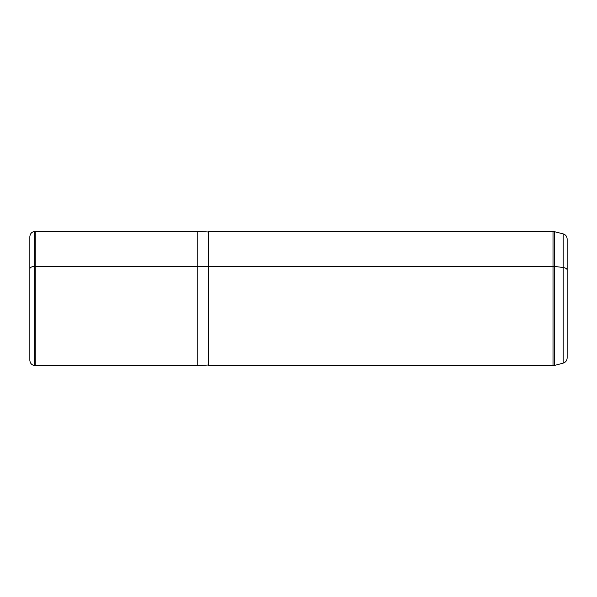 <?xml version="1.0" encoding="UTF-8"?>
<svg xmlns="http://www.w3.org/2000/svg" width="597" height="597" viewBox="0 0 597 597"><rect width="100%" height="100%" fill="white"/><g stroke="black" fill="none" stroke-linecap="round" stroke-linejoin="round"><path stroke-width="0.9" d="M567.15 281.754L567.15 357.939C566.993 360.566 565.665 362.297 563.165 363.133L563.165 267.516A5.373 2.575 0 0 1 567.15 270.001A5.373 2.575 180 0 0 563.165 267.516L563.165 233.867L563.165 267.516L554.404 266.389L554.404 231.524L554.404 266.389L563.165 267.516L563.165 363.133L554.404 365.476L554.404 266.389A5.373 2.575 180 0 0 553.009 266.299L208.502 266.299L208.502 364.991L197.756 365.662L197.756 266.299L34.753 266.322A5.373 2.575 180 0 0 29.85 268.889L29.85 333.424M29.85 281.754C29.85 257.964 29.85 257.964 29.85 281.754M29.85 268.889L29.85 236.733C30.104 233.681 31.738 231.897 34.753 231.375L34.753 365.625L34.753 231.375L35.223 231.337L35.223 365.662L35.223 231.337L197.756 231.337L197.756 365.662L34.753 365.625C31.738 365.103 30.104 363.319 29.85 360.267L29.85 268.889A5.373 2.575 0 0 1 34.753 266.322L197.756 266.299L197.756 231.337L208.502 232.009M208.502 266.62L197.756 266.299L208.502 266.62M567.15 333.424L567.15 263.575M567.15 270.001L567.15 239.061C566.993 236.434 565.665 234.703 563.165 233.867L553.009 231.337L553.009 365.662L553.009 231.337L208.502 231.337L208.502 266.299L553.009 266.299A5.373 2.575 0 0 1 554.404 266.389L554.404 365.476L208.502 365.662L208.502 266.299"/></g></svg>
